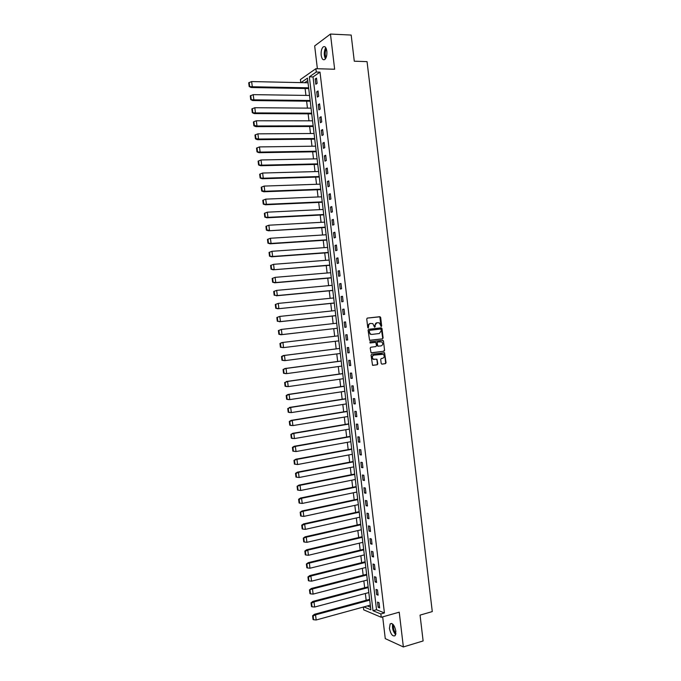 <?xml version="1.0" encoding="UTF-8"?>
<svg xmlns="http://www.w3.org/2000/svg" width="681" height="681" viewBox="0 0 681 681"><rect width="100%" height="100%" fill="white"/><g stroke="black" fill="none" stroke-linecap="round" stroke-linejoin="round"><path stroke-width="1.02" d="M381.249 326.505L381.666 325.893L380.662 317.414L379.879 316.691L367.34 318.087L366.736 318.963L367.749 327.51L368.31 328.021L368.6 326.293C368.549 324.718 369.196 323.773 370.532 323.466L372.839 323.611L374.524 327.195L375.222 326.642L375.095 325.544C375.044 323.969 375.682 323.032 377.01 322.726L379.291 322.862L381.249 326.505M381.045 326.48L379.845 316.827L367.212 318.112M368.106 327.995L368.6 326.293M374.601 327.229L375.095 325.544M389.421 628.376L390.17 623.873C392.631 622.817 394.529 625.252 395.865 631.193L395.125 635.679C392.639 636.726 390.741 634.292 389.421 628.376M321.177 55.229C320.887 51.356 321.56 48.581 323.186 46.912C324.965 45.95 326.182 47.364 326.837 51.143C327.118 55.025 326.454 57.791 324.837 59.451C323.041 60.413 321.824 59.009 321.177 55.229M382.679 616.867L385.267 638.625L403.365 646.95L423.122 640.949L420.058 615.113L432.282 611.589L367.059 61.639L354.282 61.205L351.183 35.063L330.464 34.05L314.665 45.933L317.38 68.73M381.181 363.424L381.964 364.131L385.455 363.645L386.05 362.752L384.561 352.732L371.647 354.29L371.043 355.184L372.533 365.28L377.214 364.786L377.819 363.892L376.968 359.236L373.29 359.159C371.835 357.431 372.047 356.095 373.929 355.133L383.267 354.282C384.731 356.001 384.535 357.338 382.662 358.308L381.3 358.495L380.705 359.389L381.181 363.424M300.789 82.622L300.423 79.532L315.882 68.687L334.643 69.241L330.464 34.05M315.882 68.687L316.282 72.024L309.353 76.825L373.001 610.704L380.849 613.973L381.249 617.275L363.697 609.844L363.356 607.035M320.002 72.126L313.03 76.919L376.533 609.716L384.425 612.968L320.002 72.126L316.282 72.024M384.425 612.968L380.849 613.973M403.365 646.95L399.228 612.176L381.249 617.275M382.509 338.84L383.105 337.955L381.981 328.54L381.198 327.825L368.676 329.298L368.072 330.183L369.579 340.296L382.509 338.84L382.696 337.997L381.181 327.961L368.617 329.306M383.454 340.943L384.578 350.357L383.982 351.243L371.051 352.792L370.2 348.119L370.805 347.225L375.895 346.569L376.499 345.676L375.801 342.373L370.081 342.952L369.953 341.819L382.671 340.236L383.454 340.943L384.578 350.357M307.761 80.545L304.628 82.707M305.114 88.504L305.931 95.408M306.62 101.171L307.446 108.117M308.135 113.838L308.961 120.818M309.642 126.504L310.476 133.519M311.149 139.162L311.992 146.219M312.664 151.82L313.507 158.911M314.171 164.47L315.022 171.595M315.678 177.12L316.537 184.287M317.193 189.769L318.044 196.971M318.699 202.41L319.559 209.646M320.206 215.051L321.074 222.321M321.713 227.692L322.581 234.996M323.22 240.325L324.096 247.671M324.726 252.957L325.603 260.338M326.233 265.581L327.118 272.996M327.74 278.206L328.625 285.654M329.246 290.83L330.14 298.312M330.745 303.445L331.647 310.97M332.251 316.052L333.154 323.62M333.758 328.668L334.66 336.261M335.265 341.292L336.167 348.868M336.772 353.933L337.674 361.475M338.278 366.574L339.172 374.073M339.785 379.206L340.679 386.663M341.292 391.839L342.177 399.253M342.798 404.463L343.675 411.843M344.305 417.095L345.182 424.433M345.812 429.711L346.68 437.015M347.319 442.335L348.178 449.588M348.817 454.951L349.676 462.169M350.323 467.558L351.183 474.742M351.83 480.173L352.681 487.307M353.328 492.772L354.18 499.871M354.835 505.379L355.678 512.435M356.333 517.977L357.176 524.991M357.84 530.576L358.674 537.547M359.338 543.166L360.172 550.103M360.845 555.756L361.671 562.651M362.343 568.337L363.16 575.198M363.85 580.919L364.658 587.746M365.348 593.5L366.157 600.284M367.365 605.937L370.566 607.256M363.875 606.89L370.873 609.81L307.471 78.128L300.993 82.622M376.533 609.716L373.001 610.704M313.03 76.919L309.353 76.825M378.159 607.29L377.538 602.089L379.011 602.668L379.632 607.895L378.159 607.29L379.513 606.916M376.644 594.607L376.023 589.397L377.487 589.942L378.117 595.168L376.644 594.607L378.006 594.241M375.137 581.914L374.516 576.705L375.972 577.216L376.593 582.442L375.137 581.914L376.491 581.557M373.622 569.214L373.001 564.004L374.456 564.481L375.078 569.708L373.622 569.214L374.976 568.865M372.107 556.513L371.485 551.304L372.941 551.746L373.563 556.973L372.107 556.513L373.469 556.181M370.592 543.813L369.97 538.594L371.417 539.003L372.047 544.23L370.592 543.813L371.954 543.481M369.076 531.103L368.455 525.894L369.902 526.26L370.524 531.486L369.076 531.103L370.438 530.788M367.561 518.394L366.94 513.176L368.387 513.517L369.008 518.743L367.561 518.394L368.932 518.088M366.046 505.685L365.425 500.467L366.863 500.765L367.485 505.992L366.046 505.685L367.417 505.387M364.531 492.967L363.909 487.749L365.348 488.013L365.969 493.24L364.531 492.967L365.901 492.678M363.016 480.241L362.394 475.023L363.824 475.253L364.446 480.488L363.016 480.241L364.386 479.969M361.5 467.524L360.879 462.297L362.309 462.493L362.93 467.728L361.5 467.524L362.871 467.251M359.985 454.797L359.364 449.571L360.785 449.732L361.407 454.968L359.985 454.797L361.356 454.533M358.47 442.063L357.848 436.844L359.262 436.964L359.891 442.199L358.47 442.063L359.84 441.816M356.955 429.328L356.325 424.101L357.738 424.195L358.368 429.43L356.955 429.328L358.325 429.09M355.431 416.593L354.81 411.367L356.223 411.418L356.844 416.661L355.431 416.593L356.81 416.363M353.916 403.85L353.294 398.623L354.699 398.64L355.32 403.884L353.916 403.85L355.295 403.637M352.4 391.107L351.771 385.88L353.175 385.863L353.797 391.107L352.4 391.107L353.779 390.903M350.877 378.364L350.255 373.128L351.651 373.077L352.273 378.321L350.877 378.364L352.256 378.168M349.362 365.612L348.732 360.377L350.128 360.283L350.749 365.535L349.362 365.612L350.741 365.425M347.838 352.86L347.216 347.625L348.604 347.497L349.225 352.741L347.838 352.86L349.225 352.681M346.323 340.1L345.693 334.865L347.08 334.703L347.702 339.955L346.323 340.1L347.702 339.93M344.799 327.34L344.177 322.104L345.556 321.9L346.178 327.152L344.799 327.34M343.275 314.579L342.654 309.336L344.033 309.106L344.654 314.358L343.275 314.579M341.751 301.811L341.13 296.567L342.5 296.295L343.13 301.555L341.751 301.811M340.236 289.042L339.606 283.798L340.977 283.492L341.607 288.744L340.236 289.042M338.712 276.265L338.091 271.021L339.453 270.68L340.074 275.933L338.712 276.265M337.189 263.487L336.567 258.244L337.921 257.861L338.551 263.121L337.189 263.487M335.665 250.71L335.043 245.466L336.397 245.049L337.027 250.302L335.665 250.71M334.141 237.924L333.52 232.681L334.873 232.221L335.495 237.482L334.141 237.924M332.617 225.139L331.996 219.886L333.341 219.401L333.971 224.662L332.617 225.139M331.094 212.344L330.472 207.092L331.809 206.573L332.439 211.834L331.094 212.344M329.57 199.55L328.949 194.298L330.285 193.736L330.915 199.005L329.57 199.55M328.046 186.756L327.416 181.504L328.753 180.908L329.383 186.168L328.046 186.756M326.522 173.953L325.893 168.701L327.229 168.062L327.85 173.332L326.522 173.953M324.99 161.15L324.369 155.889L325.697 155.225L326.327 160.495L324.99 161.15M323.466 148.339L322.845 143.087L324.165 142.38L324.794 147.649L323.466 148.339M321.943 135.528L321.313 130.275L322.632 129.526L323.262 134.804L321.943 135.528M320.41 122.716L319.789 117.455L321.1 116.681L321.73 121.95L320.41 122.716M318.887 109.896L318.257 104.636L319.568 103.818L320.198 109.096L318.887 109.896M317.355 97.077L316.733 91.816L318.036 90.965L318.665 96.242L317.355 97.077M315.831 84.248L315.201 78.987L316.503 78.102L317.133 83.38L315.831 84.248M315.201 78.987L316.614 79.022M316.733 91.816L318.146 91.833M318.257 104.636L319.67 104.653M319.789 117.455L321.194 117.455M321.313 130.275L322.717 130.267M322.845 143.087L324.25 143.07M324.369 155.889L325.773 155.864M325.893 168.701L327.297 168.667M327.416 181.504L328.821 181.452M328.949 194.298L330.345 194.247M330.472 207.092L331.868 207.033M331.996 219.886L333.392 219.81M333.52 232.681L334.916 232.596M335.043 245.466L336.431 245.364M336.567 258.244L337.955 258.142M338.091 271.021L339.478 270.91M339.606 283.798L341.002 283.671M341.13 296.567L342.517 296.439M342.654 309.336L344.041 309.191M344.177 322.104L345.556 321.951M376.933 322.734L374.686 325.595M370.455 323.475L370.132 323.518C368.796 323.833 368.149 324.769 368.2 326.344M369.894 340.398L382.101 338.883M381.122 329.536L380.568 329.034L369.579 330.336L369.289 332.115L370.541 334.133L371.835 334.422L379.351 333.511L381.258 330.694L381.122 329.536M369.579 330.336L369.153 330.957M371.835 334.422L370.132 334.184L368.753 331M371.315 352.886L383.573 351.277L384.161 350.392M375.393 342.279L369.987 342.952M381.156 345.897C383.037 344.918 383.224 343.573 381.726 341.862L377.751 341.99L377.155 342.875L377.853 346.178L381.156 345.897M378.219 346.271L377.07 345.59L376.746 342.909L377.342 342.024L380.236 341.666M383.045 340.985L382.373 340.27M374.209 359.44L372.89 359.185C371.434 357.465 371.647 356.12 373.52 355.159L381.743 354.069M372.762 365.374L376.806 364.812L377.41 363.918L376.925 359.874L376.321 359.168M381.769 364.122L385.046 363.671L385.633 362.777L384.518 353.379L383.897 352.673M308.629 87.815L252.31 86.759L251.63 81.567L308.033 82.776M251.63 81.567L248.718 82.801L249.169 86.564L252.31 86.759L251.332 87.517L308.723 88.573M251.332 87.517L249.169 86.564M249.186 82.427L249.638 86.198M310.144 100.499L253.877 99.835L253.196 94.642L309.54 95.459M253.196 94.642L250.285 95.868L250.736 99.639L253.877 99.835L252.889 100.558L310.23 101.214M252.889 100.558L250.736 99.639M250.753 95.51L251.212 99.281M254.796 107.717L251.851 108.934L252.302 112.697L255.418 112.91L254.822 107.717L311.055 108.143M311.736 113.855L254.456 113.599L252.302 112.697M254.43 113.599L255.443 112.91L311.66 113.182M252.328 108.594L252.779 112.365M325.773 58.26C324.42 55.765 324.284 52.837 325.373 49.475L326.08 48.266M326.335 48.896L325.867 49.773C324.905 52.658 324.965 55.289 326.071 57.655M325.782 47.696L325.109 48.904C323.892 52.59 324.003 55.893 325.441 58.804M392.673 624.034C392.018 628.035 393.014 631.568 395.678 634.624M395.831 634.002C393.337 631.287 392.435 628.103 393.124 624.477M393.558 624.996C393.09 628.137 393.882 630.912 395.916 633.33M256.328 120.792L253.894 121.669L254.345 125.44L256.984 125.985L256.337 120.784L312.57 120.818M253.894 121.669L253.417 121.993L253.868 125.764L254.345 125.44M313.243 126.496L256.022 126.64L253.868 125.764M255.996 126.632L257.009 125.976L313.166 125.857M257.895 133.859L255.46 134.744L255.911 138.515L258.55 139.043L257.903 133.851L314.077 133.493M255.46 134.744L254.975 135.051L255.426 138.822L255.911 138.515M314.75 139.128L257.58 139.673L255.426 138.822M257.58 139.673L258.55 139.043L314.682 138.532M316.188 151.199L260.142 152.101L259.461 146.917L315.592 146.168M259.461 146.917L256.541 148.109L256.992 151.872L260.142 152.101L259.138 152.697L256.992 151.872M316.256 151.761L259.138 152.697M257.026 147.811L257.478 151.582M317.704 163.866L261.708 165.16L261.027 159.975L317.099 158.835M261.027 159.975L258.108 161.159L258.559 164.921L261.708 165.16L260.704 165.721L258.559 164.921M317.763 164.393L260.704 165.721M258.593 160.878L259.044 164.649M262.628 173.034L259.674 174.208L260.125 177.971L263.275 178.218L262.653 173.034L318.606 171.501M319.27 177.017L262.262 178.745L260.125 177.971M262.262 178.745L263.275 178.218L319.21 176.532M260.159 173.944L260.61 177.715M264.151 186.083L261.725 187.003L262.176 190.774L264.807 191.267L264.151 186.083L320.121 184.159M261.725 187.003L261.232 187.249L261.683 191.012L262.176 190.774M320.768 189.633L263.819 191.77L261.683 191.012M263.819 191.77L264.807 191.267L320.717 189.19M322.232 201.848L266.399 204.317L265.718 199.133L321.628 196.818M265.718 199.133L262.798 200.291L263.249 204.053L266.399 204.317L265.386 204.777L263.249 204.053M322.275 202.257L265.386 204.777M263.283 200.061L263.734 203.823M323.739 214.506L267.965 217.358L267.284 212.183L323.135 209.476M267.284 212.183L264.356 213.332L264.807 217.086L267.965 217.358L266.943 217.792L323.781 214.873M266.943 217.792L264.807 217.086M264.849 213.11L265.301 216.881M268.842 225.224L266.416 226.16L266.867 229.931L269.497 230.399L268.876 225.215L324.65 222.125M266.416 226.16L265.922 226.364L266.373 230.118L266.867 229.931M325.288 227.48L268.501 230.799L266.373 230.118M268.476 230.799L325.246 227.156M326.752 239.797L271.089 243.44L270.408 238.265L326.156 234.775M270.408 238.265L267.48 239.397L267.931 243.151L271.089 243.44L270.059 243.807L326.786 240.095M270.059 243.807L267.931 243.151M267.982 239.21L268.433 242.972M328.259 252.447L272.647 256.473L271.966 251.298L327.663 247.416M271.966 251.298L269.046 252.421L269.497 256.175L272.647 256.473L271.617 256.805L328.293 252.694M271.617 256.805L269.497 256.175M269.54 252.251L269.991 256.013M273.566 264.322L270.604 265.445L271.055 269.199L274.179 269.506L273.592 264.322L329.17 260.065M329.791 265.301L273.175 269.804L271.055 269.199M273.149 269.804L329.766 265.088M271.106 265.292L271.557 269.055M331.272 277.72L275.771 282.53L275.09 277.354L330.677 272.698M275.09 277.354L272.17 278.461L272.613 282.215L275.771 282.53L274.732 282.802L331.298 277.899M274.732 282.802L272.613 282.215M272.664 278.325L273.115 282.087M332.779 290.353L277.329 295.545L276.656 290.378L332.183 285.33M276.656 290.378L273.728 291.477L274.179 295.231L277.329 295.545L274.179 295.231M332.796 290.489L276.29 295.792M274.23 291.357L274.681 295.12M278.248 303.394L275.286 304.492L275.737 308.246L278.861 308.57L278.274 303.394L333.69 297.963M334.303 303.088L277.822 308.782L275.737 308.246M277.848 308.774L334.286 302.985M275.788 304.39L276.239 308.144M335.793 315.609L280.453 321.585L279.772 316.418L335.197 310.596M279.772 316.418L276.844 317.499L277.295 321.253L280.453 321.585L277.295 321.253M335.801 315.678L279.397 321.764M277.354 317.414L277.797 321.168M281.33 329.434L278.912 330.43L279.363 334.184L278.852 334.26L280.93 334.746L337.299 328.259L282.011 334.592L281.364 329.425L336.703 323.22M278.912 330.43L278.401 330.506L278.852 334.26M279.363 334.184L282.011 334.592L280.955 334.737M280.47 343.445L280.921 347.208L280.41 347.259L279.959 343.505L282.887 342.441L338.202 335.844L282.079 342.534M281.866 342.56L279.959 343.505M280.921 347.208L283.543 347.608L282.947 342.432M283.568 347.608L338.806 340.858M283.373 347.625L280.41 347.259M340.304 353.473L285.126 360.607L284.445 355.448L339.708 348.459M339.708 348.425L283.398 355.542L281.517 356.503L282.028 356.461L282.479 360.215L285.126 360.607M284.445 355.448L282.028 356.461M282.479 360.215L281.968 360.258L281.517 356.503M284.607 360.649L281.968 360.258M284.479 355.448L283.449 355.533M341.811 366.089L286.684 373.614L286.063 368.447L283.075 369.502L284.998 368.506L341.207 360.998M286.037 368.447L341.215 361.075M283.594 369.477L284.037 373.231L286.684 373.614M284.037 373.231L283.526 373.248L283.075 369.502M285.841 373.648L283.526 373.248M287.561 381.454L285.152 382.484L285.603 386.229L288.216 386.612L287.595 381.445L342.722 373.69M342.705 373.571L286.556 381.471L285.152 382.484M288.242 386.612L343.318 378.696M285.603 386.229L285.084 386.238L284.632 382.492M287.127 386.629L285.084 386.238M344.816 391.303L289.8 399.602L289.119 394.444L344.22 386.297M344.203 386.144L288.054 394.444L286.19 395.482L286.71 395.482L287.161 399.236L289.8 399.602M289.119 394.444L286.71 395.482M287.161 399.236L286.641 399.228L286.19 395.482M288.548 399.619L286.641 399.228M289.153 394.444L288.106 394.435M290.676 407.442L288.267 408.489L288.718 412.235L291.323 412.601L290.676 407.442L345.727 398.904M345.701 398.708L289.638 407.4L288.267 408.489M291.357 412.592L346.323 403.91M288.718 412.235L288.199 412.209L287.748 408.464M289.961 412.592L288.199 412.209M347.821 416.508L292.915 425.582L292.234 420.432L347.225 411.503M347.199 411.273L291.187 420.356L289.306 421.445L289.825 421.479L290.276 425.233L292.915 425.582M292.234 420.432L289.825 421.479M290.276 425.233L289.757 425.191L289.306 421.445M291.374 425.565L289.757 425.191M292.268 420.424L291.213 420.356M291.383 434.478L291.826 438.223L294.439 438.573L293.851 433.405L290.864 434.427L292.745 433.312L348.698 423.837M293.826 433.414L348.732 424.101M294.464 438.564L349.327 429.107M291.826 438.223L291.306 438.172L290.864 434.427M292.796 438.53L291.306 438.172M350.826 441.705L296.022 451.546L295.35 446.395L350.23 436.7M350.196 436.393L294.269 446.268L292.413 447.4L292.941 447.468L293.383 451.214L296.022 451.546M295.35 446.395L292.941 447.468M293.383 451.214L292.864 451.145L292.413 447.4M295.375 446.395L294.32 446.259M352.332 454.295L297.58 464.527L296.959 459.369L293.971 460.373L295.843 459.207L351.694 448.949M296.933 459.369L351.736 449.29M294.49 460.45L294.941 464.195L297.58 464.527M294.941 464.195L294.413 464.11L293.971 460.373M353.831 466.877L299.129 477.5L298.457 472.35L353.235 461.88M353.192 461.497L297.418 472.146L295.52 473.338L296.048 473.431L296.499 477.177L299.129 477.5M298.457 472.35L296.048 473.431M296.499 477.177L295.971 477.075L295.52 473.338M355.329 479.467L300.687 490.465L300.066 485.315L297.078 486.302L298.95 485.093L354.682 474.044M300.04 485.323L354.733 474.461M297.606 486.413L298.057 490.158L300.687 490.465M298.057 490.158L297.529 490.039L297.078 486.302M356.835 492.048L302.236 503.438L301.564 498.288L356.24 487.043M356.18 486.592L300.474 498.032L298.627 499.267L299.163 499.386L299.606 503.131L302.236 503.438M301.564 498.288L299.163 499.386M299.606 503.131L299.078 503.004L298.627 499.267M358.334 504.621L303.794 516.402L303.173 511.244L300.185 512.223L302.049 510.963L357.678 499.13M303.147 511.252L357.738 499.624M300.713 512.359L301.164 516.104L303.794 516.402M301.164 516.104L300.627 515.96L300.185 512.223M359.832 517.194L305.343 529.358L304.671 524.217L359.236 512.197M359.168 511.669L303.624 523.885L301.734 525.17L302.27 525.332L302.722 529.069L305.343 529.358M304.671 524.217L302.27 525.332M302.722 529.069L302.185 528.907L301.734 525.17M361.33 529.767L306.901 542.314L306.28 537.164L303.292 538.126L305.122 536.824L360.666 524.2M306.254 537.173L360.734 524.77M303.82 538.296L304.271 542.033L306.901 542.314M304.271 542.033L303.735 541.855L303.292 538.126M362.828 542.331L308.45 555.27L307.778 550.129L362.232 537.343M362.164 536.73L306.671 549.746L304.841 551.065L305.377 551.252L305.829 554.998L308.45 555.27M307.778 550.129L305.377 551.252M305.829 554.998L305.284 554.802L304.841 551.065M306.722 549.737L307.838 550.12M306.927 564.217L307.378 567.954L309.974 568.218L309.387 563.068L306.39 564.013L308.221 562.668L363.654 549.261M309.361 563.076L363.731 549.907M310 568.218L364.326 554.896M307.378 567.954L306.842 567.741L306.39 564.013M365.825 567.46L311.549 581.165L310.876 576.024L365.229 562.472M365.144 561.782L309.761 575.581L307.94 576.952L308.484 577.165L308.927 580.902L311.549 581.165M310.876 576.024L308.484 577.165M308.927 580.902L308.391 580.68L307.94 576.952M367.323 580.016L313.107 594.104L312.485 588.963L309.489 589.891L311.336 588.486L366.642 574.304M312.46 588.963L366.727 575.028M310.034 590.121L310.485 593.858L313.107 594.104M310.485 593.858L309.94 593.619L309.489 589.891M368.821 592.572L314.656 607.043L313.984 601.91L368.225 587.584M368.132 586.826L312.86 601.408L311.038 602.821L311.583 603.068L312.034 606.805L314.656 607.043M313.984 601.91L311.583 603.068M312.034 606.805L311.489 606.55L311.038 602.821M314.009 601.91L312.911 601.391M315.533 614.849L313.141 616.016L313.583 619.744L316.18 619.982L315.533 614.849L369.723 600.14M369.63 599.34L314.46 614.296L312.596 615.752L313.141 616.016M316.205 619.974L370.319 605.128M313.583 619.744L313.039 619.48L312.596 615.752M314.46 614.296L315.592 614.841M286.063 368.447L284.998 368.506M287.62 381.445L286.556 381.471M290.736 407.434L289.663 407.4M293.851 433.405L292.77 433.312M296.959 459.369L295.869 459.207M298.516 472.342L297.418 472.146M300.066 485.315L298.976 485.093M301.623 498.279L300.525 498.024M303.173 511.244L302.075 510.954M304.73 524.208L303.624 523.885M306.28 537.164L305.173 536.815M309.387 563.068L308.272 562.659M310.936 576.015L309.812 575.573M312.485 588.963L311.362 588.486M390.17 623.873L391.669 623.447M251.561 86.751L250.727 87.398M252.974 99.818L252.166 100.413M254.379 112.867L253.596 113.421M255.784 125.917L255.035 126.419M257.197 138.958L256.473 139.418M258.618 151.991L257.92 152.408M260.031 165.023L259.359 165.398M261.461 178.039L260.806 178.379M262.883 191.055L262.262 191.361M264.313 204.062L263.717 204.343M265.752 217.069L265.173 217.316M267.19 230.067L266.637 230.289M268.637 243.066L268.101 243.262M270.085 256.056L269.574 256.226"/></g></svg>
